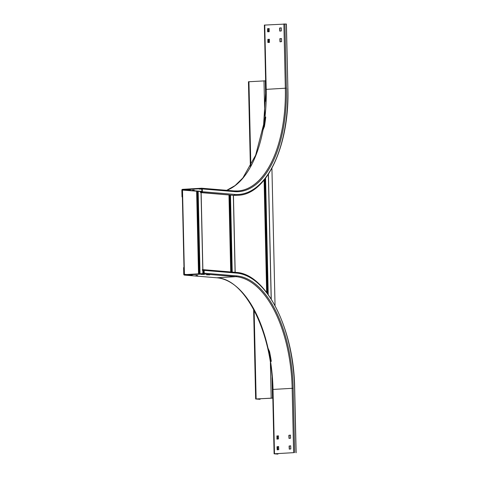 <?xml version="1.0" encoding="UTF-8"?>
<svg xmlns="http://www.w3.org/2000/svg" width="478" height="478" viewBox="0 0 478 478"><rect width="100%" height="100%" fill="white"/><g stroke="black" fill="none" stroke-linecap="round" stroke-linejoin="round"><path stroke-width="0.72" d="M268.206 348.582A108.165 107.962 178.5 0 1 268.923 350.29L269.508 351.432A108.165 54.002 -93.3 0 1 271.301 361.35L271.02 361.368A108.165 54.002 86.7 0 0 269.234 351.45M264.406 126.628L263.874 127.763L264.131 126.646A108.165 54.002 86.7 0 0 265.475 116.991L265.756 116.973A108.165 54.002 -93.3 0 1 264.406 126.628L264.131 126.646M268.923 350.29L269.508 351.432M275.041 305.621L271.922 168.244M263.898 127.722L263.874 127.763A108.165 107.962 178.5 0 1 263.235 129.502L263.229 129.52M201.107 191.642L201.985 191.714M186.695 274.527L184.418 274.336L182.506 190.089L201.017 191.541M182.506 190.089L182.5 189.772L201.674 188.655L201.985 191.75L200.509 192.156L200.515 192.586L232.822 195.275A111.709 55.771 -93.3 0 0 236.777 195.323L237.99 195.257C266.933 194.743 289.77 144.942 287.876 88.346L286.316 24.061M184.418 274.336L186.414 274.545L184.138 274.354L182.226 190.107L182.381 196.858L182.01 196.882L181.855 190.13A0.753 0.651 -85.2 0 1 182.488 189.342L201.626 188.23A0.753 0.651 -85.2 0 1 202.296 188.941L202.361 191.726A0.753 0.651 -85.2 0 1 201.728 192.514L200.515 192.586M260.056 398.742L260.074 399.309L256.405 398.951L272.836 398.138M248.584 81.762L265.637 80.818M260.074 399.309L255.652 398.993L253.621 309.308M272.836 398.072L255.652 398.993M269.425 42.458L267.841 42.44L267.865 39.327L269.443 39.339L269.425 42.458M269.413 39.268L267.991 39.459L268.086 42.536M281.249 27.849L279.821 28.035L279.923 31.112M281.494 38.563L280.066 38.754L280.162 41.831M269.174 28.549L267.746 28.74L267.841 31.817M194.17 190.346L192.503 190.22L194.164 190.125M201.925 189.133L199.195 189.067L201.925 189.061M187.131 189.772L190.328 189.808L187.131 189.766M182.01 196.882L182.381 196.912M268.313 28.596L268.385 31.787M268.552 39.316L268.63 42.5M264.471 25.089L286.316 24.014M281.279 27.921L281.351 30.921L279.761 31.124L279.606 28.017L281.279 27.921M279.941 38.622L281.524 38.64L281.59 41.64L280.012 41.843L279.851 38.736L280.156 38.64M269.18 31.739L267.596 31.721L267.62 28.608L269.204 28.626L269.18 31.739M204.327 274.42L201.13 274.384L204.327 274.42M203.562 273.547L184.389 274.659L183.988 267.602L183.612 267.62L183.767 274.372A0.753 0.651 -85.2 0 0 184.436 275.089L203.574 273.972A0.753 0.651 -85.2 0 0 204.208 273.183L204.142 270.399A0.753 0.651 -85.2 0 0 203.479 269.688L202.272 269.759L202.278 270.184L203.771 270.423L203.562 273.547M293.833 452.654L274.695 453.765L277.599 454.1L274.103 453.795L293.833 452.654M278.417 435.84L276.989 436.032L277.085 439.109M290.738 445.855L289.31 446.046L289.405 449.123M290.493 435.141L289.065 435.327L289.166 438.404M278.656 446.56L277.228 446.751L277.33 449.828M277.969 454.076L277.957 453.574M277.867 449.792L277.796 446.607M277.628 439.079L277.557 435.894M276.774 436.014L278.447 435.918L278.513 438.918L276.923 439.115L276.989 436.032M290.672 445.831L290.833 448.932L289.256 449.135L289.094 446.028L290.696 445.831M290.427 435.111L290.588 438.212L289.017 438.416L288.849 435.309L290.451 435.111M277.18 449.834L277.013 446.733L278.602 446.536L278.758 449.637L277.18 449.834M195.962 275.663L197.647 275.573L195.956 275.447M206.568 274.826L209.723 274.868L206.568 274.826M192.21 275.131L189.055 275.089L192.21 275.131M202.278 270.184L203.753 270.309M268.343 174.267L271.169 298.983M268.218 294.591L265.577 178.186M265.033 178.892L267.644 293.791M266.939 292.841L264.37 179.728M264.101 180.063L266.652 292.464M233.348 195.311L235.098 272.311M232.236 272.078L230.492 195.078M228.968 194.952L230.719 271.946M230.994 271.97L229.249 194.976M229.93 195.036L231.681 272.03M201.017 191.499L201.029 192.126M201.041 192.628L202.791 269.723M202.803 270.231L202.881 273.583M200.031 273.751L198.161 191.266M197.599 191.254L199.475 273.78M198.794 273.822L196.918 191.272M196.637 191.266L198.513 273.84M256.136 398.933L254.123 310.252M250.842 165.806L248.936 81.672M263.987 80.794L264.776 115.64M270.393 362.945L271.187 398.055M272.508 398.049L272.042 377.596M265.774 101.211L265.308 80.788M201.979 191.391L182.5 189.772M226.781 190.316A107.413 53.626 86.7 0 0 266.204 89.326L264.746 25.017M283.884 23.906L285.348 88.215L265.834 89.38L264.37 25.065M284.912 23.9L286.376 88.209L285.348 88.215A107.413 53.626 -93.3 0 1 237.739 190.967L234.017 190.919A0.753 0.651 94.8 0 0 233.933 190.919L201.788 188.242M237.739 190.967A107.413 53.626 -93.3 0 1 234.089 190.931M286.376 88.209A108.165 54.002 -93.3 0 1 234.602 191.63A0.753 0.651 94.8 0 0 234.017 190.919L201.71 188.23M202.296 188.941L234.602 191.63M202.361 191.726L234.662 194.415A110.956 55.4 86.7 0 0 287.774 88.328M234.662 194.415A0.753 0.651 94.8 0 1 234.029 195.203A111.709 55.771 86.7 0 0 237.99 195.257M201.728 192.514L232.822 195.275M272.747 389.51L273.016 389.439A107.413 53.626 86.7 0 0 216.743 277.778L184.436 275.089M203.574 273.972L235.881 276.66L216.743 277.778A0.753 0.651 94.8 0 1 216.582 277.76M274.48 453.747L273.016 389.439L292.16 388.327L293.617 452.636M236.514 275.872A0.753 0.651 94.8 0 1 235.881 276.66A107.413 53.626 -93.3 0 1 292.16 388.327L293.181 388.321A108.165 54.002 -93.3 0 0 236.514 275.872L204.208 273.183M294.645 452.63L293.181 388.321M204.142 270.399L236.449 273.087A110.956 55.4 86.7 0 1 294.585 388.435L296.043 452.744M236.449 273.087A0.753 0.651 94.8 0 0 235.785 272.376L203.634 269.7M268.427 174.135L271.259 299.12M233.437 195.317L235.182 272.323M201.107 191.517L201.119 192.12M201.13 192.634L202.881 269.723M202.887 270.237L202.965 273.577M250.382 166.673L248.452 81.732M226.721 190.31L235.074 185.578L242.836 178.001L255.652 155.219L263.623 124.525L265.834 89.38M287.876 88.346L286.418 24.037M274.103 453.795L272.645 389.486C272.143 332.114 244.891 278.513 216.659 277.772L184.353 275.083M296.145 452.768L294.687 388.459C294.048 329.121 266.252 273.506 235.863 272.376L203.556 269.688"/></g></svg>
